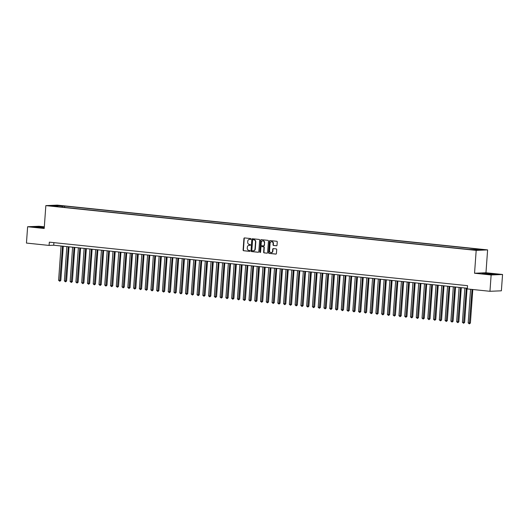 <?xml version="1.0" encoding="UTF-8"?>
<svg xmlns="http://www.w3.org/2000/svg" width="529" height="529" viewBox="0 0 529 529"><rect width="100%" height="100%" fill="white"/><g stroke="black" fill="none" stroke-linecap="round" stroke-linejoin="round"><path stroke-width="0.79" d="M250.925 239.035A0.45 0.397 -92.4 0 0 250.561 238.546L244.543 237.924A0.641 0.569 -92.4 0 0 243.929 238.506L243.102 250.038A0.641 0.569 -92.4 0 0 243.624 250.739L249.642 251.368A0.45 0.397 -92.4 0 0 249.708 250.468L248.928 250.389A2.063 1.818 -92.4 0 1 247.261 248.147L247.327 247.188A2.063 1.818 -92.4 0 1 249.291 245.324L250.065 245.403A0.45 0.397 -92.4 0 0 250.131 244.51L249.351 244.424A2.063 1.818 -92.4 0 1 247.691 242.189L247.757 241.224A2.063 1.818 -92.4 0 1 249.714 239.366L250.495 239.445A0.45 0.397 -92.4 0 0 250.925 239.035M482.217 249.457L479.135 249.344L482.217 249.457M276.409 245.787A0.641 0.569 -92.4 0 0 277.024 245.205L277.256 241.971A0.641 0.569 -92.4 0 0 276.733 241.27L270.054 240.576A0.641 0.569 -92.4 0 0 269.44 241.158L268.613 252.697A0.641 0.569 -92.4 0 0 269.135 253.398L275.814 254.092A0.641 0.569 -92.4 0 0 276.429 253.51L276.707 249.595A0.641 0.569 -92.4 0 0 276.184 248.901L273.328 248.604A0.641 0.569 -92.4 0 0 272.713 249.185L272.574 251.123A1.719 1.521 -92.4 0 1 269.545 250.806L270.094 243.208A1.719 1.521 -92.4 0 1 273.123 243.525L273.03 244.795A0.641 0.569 -92.4 0 0 273.553 245.489L276.555 245.78M474.546 273.242L491.13 274.968L489.96 291.294L501.38 290.811L502.55 274.485L485.966 272.759L487.606 249.9L476.186 250.389L474.546 273.242L485.966 272.759M44.324 226.809L39.04 226.26L27.62 226.743L44.205 228.468L45.844 205.616L476.186 250.389M27.62 226.743L26.45 243.069L49.091 245.423L53.72 245.231L467.365 288.265M489.96 291.294L467.319 288.94L467.55 285.673L49.323 242.163L49.091 245.423M259.646 240.14A0.641 0.569 -92.4 0 0 259.124 239.439L252.445 238.744A0.641 0.569 -92.4 0 0 251.83 239.326L251.004 250.865A0.641 0.569 -92.4 0 0 251.526 251.566L258.205 252.26A0.641 0.569 -92.4 0 0 258.82 251.678L259.646 240.14M261.247 239.657L267.925 240.351A0.641 0.569 -92.4 0 1 268.448 241.052L267.621 252.591A0.641 0.569 -92.4 0 1 267.013 253.173L264.15 252.875A0.641 0.569 -92.4 0 1 263.627 252.174L263.964 247.499A0.641 0.569 -92.4 0 0 263.442 246.798L261.551 246.6A0.641 0.569 -92.4 0 0 260.936 247.182L260.585 252.055A0.45 0.397 -92.4 0 1 259.792 251.969L260.632 240.239A0.641 0.569 -92.4 0 1 261.247 239.657M58.527 205.655L62.786 205.893L58.527 205.655M487.606 249.9L57.264 205.126L45.844 205.616M475.24 249.794L475.584 249.146L477.747 249.053L64.717 206.079L62.554 206.171L62.045 207.123M475.584 249.146L481.932 249.807L468.734 249.437L55.697 206.462L57.859 206.37L51.518 205.708L56.206 205.51L62.554 206.171M491.13 274.968L502.55 274.485M53.905 242.639L53.72 245.231M64.617 207.388L64.717 206.079M57.998 206.7L57.859 206.37M56.424 206.224L56.206 205.51M44.297 227.139L33.545 226.776L44.244 227.906M496.625 274.452L492.777 273.797L482.051 273.44L485.9 274.095L496.625 274.452M250.673 239.419L250.025 239.353A2.063 1.818 -92.4 0 0 249.635 239.359M249.212 245.317A2.063 1.818 -92.4 0 1 249.595 245.311L250.243 245.377M244.643 237.931A0.641 0.569 -92.4 0 0 244.239 238.493L243.413 250.025A0.641 0.569 -92.4 0 0 243.935 250.726L249.814 251.341M252.538 238.751A0.641 0.569 -92.4 0 0 252.141 239.313L251.315 250.852A0.641 0.569 -92.4 0 0 251.83 251.553L258.416 252.234M253.001 239.703A0.45 0.397 -92.4 0 0 252.571 240.113L251.844 250.243A0.45 0.397 -92.4 0 0 252.207 250.733L253.034 250.819A2.063 1.818 -92.4 0 0 254.991 248.954L255.487 242.031A2.063 1.818 -92.4 0 0 253.821 239.789L253.312 239.69A0.45 0.397 -92.4 0 0 253.206 239.697M253.417 250.812A2.063 1.818 -92.4 0 0 255.302 248.941L254.991 248.954M253.312 239.69L254.132 239.776A2.063 1.818 -92.4 0 1 255.798 242.018L255.302 248.941M267.218 253.153L264.15 252.875M261.71 246.593A0.641 0.569 -92.4 0 1 261.855 246.587L263.753 246.785A0.641 0.569 -92.4 0 1 264.275 247.486L263.938 252.161A0.641 0.569 -92.4 0 0 264.46 252.862M261.346 239.67A0.641 0.569 -92.4 0 0 260.942 240.226L260.103 251.956A0.45 0.397 -92.4 0 0 260.361 252.419M264.315 242.639A1.719 1.521 -92.4 0 0 261.286 242.328L261.095 245A0.641 0.569 -92.4 0 0 261.61 245.701L263.508 245.899A0.641 0.569 -92.4 0 0 264.123 245.317L264.619 242.626A1.719 1.521 -92.4 0 0 262.88 240.768M263.654 245.892L263.819 245.886A0.641 0.569 -92.4 0 0 264.427 245.304L264.123 245.317M264.619 242.626L264.427 245.304M271.688 241.647A1.719 1.521 -92.4 0 1 273.427 243.512L273.341 244.782A0.641 0.569 -92.4 0 0 273.857 245.476L276.621 245.767M271.291 252.67A1.719 1.521 -92.4 0 0 272.885 251.11L272.574 251.123M273.427 248.61A0.641 0.569 -92.4 0 0 273.024 249.172L272.885 251.11M270.147 240.583A0.641 0.569 -92.4 0 0 269.75 241.145L268.924 252.683A0.641 0.569 -92.4 0 0 269.44 253.384L276.026 254.065M61.066 245.992L58.607 280.317L60.822 280.436L63.275 246.223M60.822 280.436L59.79 281.263L62.508 246.144M59.79 281.263L58.607 280.317M44.277 227.51L38.452 227.027L36.587 227.139L40.085 227.615M34.279 226.901L44.291 227.291M41.831 227.734L44.251 227.807M490.337 274.399L493.557 274.406L487.09 273.698L485.1 273.797L488.591 274.28M482.785 273.566L495.898 274.485M66.839 246.593L64.379 280.919L66.594 281.031L69.041 246.825M66.594 281.031L65.556 281.858L68.281 246.745M65.556 281.858L64.379 280.919M72.605 247.195L70.145 281.514L71.587 281.666L72.361 281.633L74.814 247.42M72.361 281.633L71.329 282.46L74.047 247.341M71.329 282.46L70.145 281.514M78.378 247.797L75.912 282.116L77.36 282.268L78.127 282.235L80.58 248.022M78.127 282.235L77.095 283.061L79.819 247.942M77.095 283.061L75.912 282.116M84.144 248.392L81.684 282.717L83.126 282.87L83.899 282.836L86.353 248.623M83.899 282.836L82.861 283.663L85.586 248.544M82.861 283.663L81.684 282.717M89.91 248.994L87.45 283.319L89.665 283.432L92.119 249.225M89.665 283.432L88.634 284.258L91.352 249.146M88.634 284.258L87.45 283.319M95.683 249.595L93.223 283.914L94.665 284.066L95.432 284.033L97.885 249.827M95.432 284.033L94.4 284.86L97.124 249.748M94.4 284.86L93.223 283.914M101.449 250.197L98.989 284.516L100.431 284.668L101.204 284.635L103.658 250.422M101.204 284.635L100.166 285.462L102.891 250.343M100.166 285.462L98.989 284.516M107.215 250.792L104.755 285.118L106.197 285.27L106.97 285.237L109.424 251.024M106.97 285.237L105.939 286.063L108.663 250.944M105.939 286.063L104.755 285.118M112.988 251.394L110.528 285.72L112.743 285.832L115.19 251.625M112.743 285.832L111.705 286.658L114.429 251.546M111.705 286.658L110.528 285.72M118.754 251.996L116.294 286.315L117.736 286.467L118.509 286.434L120.962 252.227M118.509 286.434L117.478 287.26L120.195 252.148M117.478 287.26L116.294 286.315M124.527 252.597L122.067 286.916L123.508 287.068L124.275 287.035L126.729 252.822M124.275 287.035L123.244 287.862L125.968 252.743M123.244 287.862L122.067 286.916M130.293 253.193L127.833 287.518L129.274 287.67L130.048 287.637L132.501 253.424M130.048 287.637L129.01 288.464L131.734 253.345M129.01 288.464L127.833 287.518M136.059 253.794L133.599 288.12L135.814 288.232L138.267 254.026M135.814 288.232L134.783 289.065L137.5 253.946M134.783 289.065L133.599 288.12M141.832 254.396L139.372 288.715L140.813 288.867L141.58 288.834L144.033 254.628M141.58 288.834L140.549 289.661L143.273 254.548M140.549 289.661L139.372 288.715M147.598 254.998L145.138 289.317L146.579 289.469L147.353 289.436L149.806 255.223M147.353 289.436L146.321 290.262L149.039 255.143M146.321 290.262L145.138 289.317M153.37 255.593L150.904 289.918L153.119 290.037L155.572 255.824M153.119 290.037L152.088 290.864L154.812 255.745M152.088 290.864L150.904 289.918M159.136 256.195L156.677 290.52L158.892 290.639L161.338 256.426M158.892 290.639L157.854 291.466L160.578 256.347M157.854 291.466L156.677 290.52M164.903 256.796L162.443 291.122L164.658 291.234L167.111 257.028M164.658 291.234L163.626 292.061L166.344 256.949M163.626 292.061L162.443 291.122M170.675 257.398L168.215 291.717L169.657 291.869L170.424 291.836L172.877 257.623M170.424 291.836L169.392 292.663L172.117 257.544M169.392 292.663L168.215 291.717M176.441 258L173.981 292.319L175.423 292.471L176.197 292.438L178.65 258.225M176.197 292.438L175.159 293.264L177.883 258.145M175.159 293.264L173.981 292.319M182.207 258.595L179.748 292.921L181.189 293.073L181.963 293.04L184.416 258.826M181.963 293.04L180.931 293.866L183.656 258.747M180.931 293.866L179.748 292.921M187.98 259.197L185.52 293.522L187.735 293.635L190.182 259.428M187.735 293.635L186.697 294.461L189.422 259.349M186.697 294.461L185.52 293.522M193.746 259.799L191.286 294.117L192.728 294.269L193.502 294.236L195.955 260.03M193.502 294.236L192.47 295.063L195.188 259.951M192.47 295.063L191.286 294.117M199.519 260.4L197.053 294.719L198.501 294.871L199.268 294.838L201.721 260.625M199.268 294.838L198.236 295.665L200.96 260.546M198.236 295.665L197.053 294.719M205.285 260.995L202.825 295.321L204.267 295.473L205.04 295.44L207.494 261.227M205.04 295.44L204.002 296.266L206.727 261.147M204.002 296.266L202.825 295.321M211.051 261.597L208.591 295.923L210.806 296.035L213.26 261.829M210.806 296.035L209.775 296.862L212.493 261.749M209.775 296.862L208.591 295.923M216.824 262.199L214.364 296.518L215.806 296.67L216.573 296.637L219.026 262.43M216.573 296.637L215.541 297.463L218.265 262.351M215.541 297.463L214.364 296.518M222.59 262.801L220.13 297.119L221.572 297.272L222.345 297.238L224.799 263.025M222.345 297.238L221.307 298.065L224.032 262.946M221.307 298.065L220.13 297.119M228.356 263.396L225.896 297.721L227.344 297.873L228.111 297.84L230.565 263.627M228.111 297.84L227.08 298.667L229.804 263.548M227.08 298.667L225.896 297.721M234.129 263.997L231.669 298.323L233.884 298.435L236.331 264.229M233.884 298.435L232.846 299.262L235.57 264.15M232.846 299.262L231.669 298.323M239.895 264.599L237.435 298.918L238.877 299.07L239.65 299.037L242.103 264.831M239.65 299.037L238.619 299.864L241.336 264.751M238.619 299.864L237.435 298.918M245.668 265.201L243.208 299.52L244.649 299.672L245.416 299.639L247.87 265.426M245.416 299.639L244.385 300.465L247.109 265.346M244.385 300.465L243.208 299.52M251.434 265.796L248.974 300.122L250.415 300.274L251.189 300.241L253.642 266.027M251.189 300.241L250.151 301.067L252.875 265.948M250.151 301.067L248.974 300.122M257.2 266.398L254.74 300.723L256.955 300.842L259.408 266.629M256.955 300.842L255.924 301.669L258.641 266.55M255.924 301.669L254.74 300.723M262.973 267L260.513 301.325L262.721 301.437L265.174 267.231M262.721 301.437L261.69 302.264L264.414 267.152M261.69 302.264L260.513 301.325M268.739 267.601L266.279 301.92L267.72 302.072L268.494 302.039L270.947 267.826M268.494 302.039L267.462 302.866L270.18 267.747M267.462 302.866L266.279 301.92M274.511 268.203L272.045 302.522L273.493 302.674L274.26 302.641L276.713 268.428M274.26 302.641L273.228 303.467L275.953 268.348M273.228 303.467L272.045 302.522M280.277 268.798L277.818 303.124L279.259 303.276L280.033 303.243L282.479 269.03M280.033 303.243L278.995 304.069L281.719 268.95M278.995 304.069L277.818 303.124M286.044 269.4L283.584 303.725L285.799 303.838L288.252 269.631M285.799 303.838L284.767 304.664L287.485 269.552M284.767 304.664L283.584 303.725M291.816 270.002L289.356 304.32L290.798 304.473L291.565 304.44L294.018 270.233M291.565 304.44L290.533 305.266L293.258 270.154M290.533 305.266L289.356 304.32M297.582 270.603L295.122 304.922L296.564 305.074L297.338 305.041L299.791 270.828M297.338 305.041L296.3 305.868L299.024 270.749M296.3 305.868L295.122 304.922M303.348 271.198L300.889 305.524L302.33 305.676L303.104 305.643L305.557 271.43M303.104 305.643L302.072 306.47L304.797 271.351M302.072 306.47L300.889 305.524M309.121 271.8L306.661 306.126L308.876 306.238L311.323 272.032M308.876 306.238L307.838 307.065L310.563 271.952M307.838 307.065L306.661 306.126M314.887 272.402L312.427 306.721L313.869 306.873L314.643 306.84L317.096 272.633M314.643 306.84L313.611 307.666L316.329 272.554M313.611 307.666L312.427 306.721M320.66 273.004L318.2 307.323L319.642 307.475L320.409 307.442L322.862 273.228M320.409 307.442L319.377 308.268L322.101 273.149M319.377 308.268L318.2 307.323M326.426 273.599L323.966 307.924L325.408 308.076L326.181 308.043L328.635 273.83M326.181 308.043L325.143 308.87L327.868 273.751M325.143 308.87L323.966 307.924M332.192 274.201L329.732 308.526L331.947 308.638L334.401 274.432M331.947 308.638L330.916 309.465L333.634 274.353M330.916 309.465L329.732 308.526M337.965 274.802L335.505 309.121L336.947 309.273L337.714 309.24L340.167 275.034M337.714 309.24L336.682 310.067L339.406 274.954M336.682 310.067L335.505 309.121M343.731 275.404L341.271 309.723L342.713 309.875L343.486 309.842L345.94 275.629M343.486 309.842L342.455 310.668L345.173 275.549M342.455 310.668L341.271 309.723M349.497 275.999L347.037 310.325L348.485 310.477L349.252 310.444L351.706 276.231M349.252 310.444L348.221 311.27L350.945 276.151M348.221 311.27L347.037 310.325M355.27 276.601L352.81 310.926L355.025 311.045L357.472 276.832M355.025 311.045L353.987 311.872L356.711 276.753M353.987 311.872L352.81 310.926M361.036 277.203L358.576 311.528L360.791 311.641L363.244 277.434M360.791 311.641L359.76 312.467L362.477 277.355M359.76 312.467L358.576 311.528M366.809 277.804L364.349 312.123L365.79 312.275L366.557 312.242L369.011 278.029M366.557 312.242L365.526 313.069L368.25 277.95M365.526 313.069L364.349 312.123M372.575 278.406L370.115 312.725L371.556 312.877L372.33 312.844L374.783 278.631M372.33 312.844L371.292 313.671L374.016 278.552M371.292 313.671L370.115 312.725M378.341 279.001L375.881 313.327L377.322 313.479L378.096 313.446L380.549 279.233M378.096 313.446L377.065 314.272L379.782 279.153M377.065 314.272L375.881 313.327M384.114 279.603L381.654 313.928L383.869 314.041L386.315 279.834M383.869 314.041L382.831 314.867L385.555 279.755M382.831 314.867L381.654 313.928M389.88 280.205L387.42 314.524L388.861 314.676L389.635 314.643L392.088 280.436M389.635 314.643L388.603 315.469L391.321 280.357M388.603 315.469L387.42 314.524M395.652 280.806L393.186 315.125L394.634 315.277L395.401 315.244L397.854 281.031M395.401 315.244L394.369 316.071L397.094 280.952M394.369 316.071L393.186 315.125M401.418 281.402L398.959 315.727L400.4 315.879L401.174 315.846L403.62 281.633M401.174 315.846L400.136 316.673L402.86 281.554M400.136 316.673L398.959 315.727M407.185 282.003L404.725 316.329L406.94 316.441L409.393 282.235M406.94 316.441L405.908 317.268L408.626 282.155M405.908 317.268L404.725 316.329M412.957 282.605L410.497 316.924L411.939 317.076L412.706 317.043L415.159 282.836M412.706 317.043L411.674 317.869L414.399 282.757M411.674 317.869L410.497 316.924M418.723 283.207L416.263 317.526L417.705 317.678L418.479 317.645L420.932 283.432M418.479 317.645L417.441 318.471L420.165 283.352M417.441 318.471L416.263 317.526M424.489 283.802L422.03 318.127L423.471 318.279L424.245 318.246L426.698 284.033M424.245 318.246L423.213 319.073L425.938 283.954M423.213 319.073L422.03 318.127M430.262 284.404L427.802 318.729L430.017 318.842L432.464 284.635M430.017 318.842L428.979 319.668L431.704 284.556M428.979 319.668L427.802 318.729M436.028 285.005L433.568 319.324L435.01 319.476L435.784 319.443L438.237 285.237M435.784 319.443L434.752 320.27L437.47 285.157M434.752 320.27L433.568 319.324M441.801 285.607L439.341 319.926L440.783 320.078L441.55 320.045L444.003 285.832M441.55 320.045L440.518 320.872L443.242 285.753M440.518 320.872L439.341 319.926M447.567 286.202L445.107 320.528L446.549 320.68L447.322 320.647L449.776 286.434M447.322 320.647L446.284 321.473L449.009 286.354M446.284 321.473L445.107 320.528M453.333 286.804L450.873 321.129L453.089 321.248L455.542 287.035M453.089 321.248L452.057 322.075L454.775 286.956M452.057 322.075L450.873 321.129M459.106 287.406L456.646 321.731L458.855 321.844L461.308 287.637M458.855 321.844L457.823 322.67L460.547 287.558M457.823 322.67L456.646 321.731M464.872 288.007L462.412 322.326L463.854 322.478L464.627 322.445L467.081 288.232M464.627 322.445L463.596 323.272L466.314 288.153M463.596 323.272L462.412 322.326M470.592 289.277L468.178 322.928L469.626 323.08L470.393 323.047L472.8 289.508M470.393 323.047L469.362 323.874L472.033 289.429M469.362 323.874L468.178 322.928"/></g></svg>
